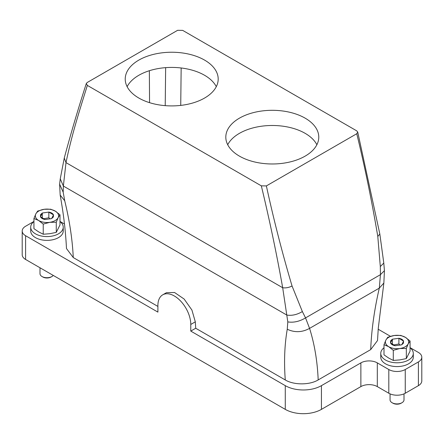 <?xml version="1.0" encoding="UTF-8"?>
<svg xmlns="http://www.w3.org/2000/svg" width="444" height="444" viewBox="0 0 444 444"><rect width="100%" height="100%" fill="white"/><g stroke="black" fill="none" stroke-linecap="round" stroke-linejoin="round"><path stroke-width="0.67" d="M33.938 218.509L38.589 220.452A11.622 6.71 0 0 1 35.753 217.566A11.622 6.71 180 0 1 35.809 213.941A11.622 6.71 180 0 1 44.189 209.291L37.673 211.067L35.809 213.941L33.938 218.509L33.938 228.654L38.589 231.84L43.235 234.243L49.75 233.705L56.266 232.39L56.266 222.244L49.75 222.322A11.622 6.71 0 0 0 58.131 217.671A11.622 6.71 0 0 0 58.186 214.047A11.622 6.71 0 0 0 55.35 211.161L59.995 214.802L59.995 224.947L56.266 232.39M44.189 209.291L50.705 209.213L55.35 211.161A11.622 6.71 180 0 0 44.189 209.291M43.235 224.098L49.75 222.322A11.622 6.71 0 0 1 38.589 220.452L43.235 224.098L43.235 234.243M40.571 214.641L40.454 216.733C41.142 218.143 42.691 219.075 45.105 219.525L51.615 218.598L53.369 216.972L53.485 214.879C52.797 213.47 51.249 212.537 48.834 212.088L42.319 213.015L40.571 214.641A23.243 18.099 28.7 0 0 41.425 215.001L40.454 216.733L45.105 219.525L51.615 218.598L53.485 214.879L48.834 212.088L42.319 213.015L41.425 215.001M56.266 222.244L58.131 217.671L59.995 214.802M48.834 212.088L48.834 217.776L43.562 218.781M50.194 218.942L48.834 217.776M42.319 213.015L42.319 218.054M33.938 221.567A16.267 9.391 0 0 0 30.697 227.195A16.267 9.391 0 0 0 31.452 230.02A16.267 9.391 0 0 0 49.445 236.474A16.267 9.391 0 0 0 63.237 227.195A16.267 9.391 0 0 0 62.482 224.364A16.267 9.391 0 0 0 59.995 221.567M316.894 129.587A46.487 26.84 180 0 1 318.775 137.146A46.487 26.84 180 0 1 278.904 163.708A46.487 26.84 180 0 1 227.689 144.7A46.487 26.84 0 0 1 225.807 137.146A46.487 26.84 0 0 1 265.679 110.578A46.487 26.84 0 0 1 316.894 129.587M266.372 185.914L356.765 133.727L357.725 132.057L356.654 130.814L182.667 30.37L177.628 30.303L87.235 82.49L86.303 83.522L87.346 85.403L261.333 185.847L266.372 185.914C273.804 220.03 282.362 253.391 292.052 285.991L302.358 311.566L305.55 317.904L380.436 274.664L380.308 266.561L377.8 236.486C371.961 201.665 364.946 167.41 356.765 133.727M216.311 71.517A46.487 26.84 0 0 0 165.096 52.509A46.487 26.84 0 0 0 125.225 79.076A46.487 26.84 0 0 0 127.106 86.63A46.487 26.84 0 0 0 178.322 105.639A46.487 26.84 0 0 0 218.193 79.076A46.487 26.84 0 0 0 216.311 71.517M227.705 144.733A46.487 26.84 180 0 1 272.289 125.486A46.487 26.84 180 0 1 316.877 144.733M127.123 86.663A46.487 26.84 180 0 1 171.711 67.416A46.487 26.84 180 0 1 216.295 86.663M377.311 386.602L377.311 362.881L388.811 369.519L388.811 393.245L377.311 386.602A11.622 6.71 0 0 0 360.872 386.602L321.428 409.374L321.428 385.653A25.569 14.763 0 0 1 285.276 385.653L190.776 331.091L190.776 324.453A23.243 13.42 -120 0 0 180.63 301.06A23.243 13.42 -120 0 0 162.72 294.833L166.461 292.674L174.575 292.513L184.143 299.051L191.925 310.062L195.31 321.833L195.704 328.244L285.276 379.959C283.905 361.827 284.56 344.921 287.251 329.243L287.812 321.906L282.684 287.734C276.734 254.284 269.619 220.324 261.333 185.847M302.358 311.566C297.091 314.691 291.919 315.856 286.835 315.068L63.364 186.047L60.251 178.854L59.613 184.16L63.181 192.219L63.364 186.047L65.995 162.626C71.645 135.365 79.015 112.166 87.346 85.403M149.556 102.669L149.356 70.724M181.158 67.976L180.73 105.4M285.276 379.959C293.878 385.181 309.657 385.126 318.182 379.936L370.696 349.617C371.473 330.103 374.342 309.607 379.309 288.117L380.436 274.664L384.426 270.685L383.794 263.053L379.825 233.982L357.725 132.057M318.182 379.936C317.405 361.322 314.535 344.133 309.568 328.377L305.55 317.904C299.534 321.473 293.617 322.805 287.812 321.906M157.903 306.421L73.266 257.559C72.422 239.627 69.575 220.696 64.719 200.766L63.181 192.219M73.266 257.559L66.483 248.551C65.595 231.158 63.792 215.39 60.168 195.066L64.719 200.766M287.251 329.243C294.699 332.728 302.136 332.439 309.568 328.377L379.309 288.117L383.86 283.033L378.294 328.044L377.517 340.542L370.696 349.617M64.497 224.031L59.995 221.434M33.938 221.434L25.602 226.246A11.622 6.71 0 0 0 22.2 230.991A11.622 6.71 0 0 0 25.602 235.731L157.903 312.115L157.903 305.472A23.243 13.42 -120 0 1 162.72 294.833M30.697 227.195L30.697 230.991A16.267 9.391 0 0 0 31.452 233.816A16.267 9.391 0 0 0 49.445 240.271A16.267 9.391 0 0 0 63.237 230.991L63.237 227.195M190.776 331.091L195.704 328.244M321.428 385.653L360.872 362.881L360.872 386.602M377.311 362.881A11.622 6.71 0 0 0 360.872 362.881M388.811 369.519A11.622 6.71 0 0 0 405.25 369.519L418.398 361.932A11.622 6.71 0 0 0 421.8 357.187A11.622 6.71 0 0 0 418.398 352.442L410.062 347.63M378.21 329.237L390.481 336.324M383.999 347.769A16.267 9.391 0 0 0 380.763 353.391L380.763 357.187A16.267 9.391 0 0 0 381.518 360.017A16.267 9.391 0 0 0 399.511 366.472A16.267 9.391 0 0 0 413.303 357.187L413.303 353.391A16.267 9.391 0 0 0 412.548 350.56A16.267 9.391 0 0 0 410.062 347.769M22.2 230.991L22.2 254.712A11.622 6.71 0 0 0 25.602 259.457L25.602 235.731M418.398 361.932L418.398 385.653A11.622 6.71 0 0 0 421.8 380.908L421.8 357.187M418.398 385.653L405.25 393.245L405.25 369.519M388.811 393.245A11.622 6.71 0 0 0 405.25 393.245M285.276 385.653L285.276 409.374A25.569 14.763 0 0 0 321.428 409.374M285.276 409.374L25.602 259.457M390.06 393.867L390.06 399.883A6.971 4.024 0 0 0 392.102 402.73A6.971 4.024 0 0 0 394.932 403.724A6.971 4.024 0 0 0 401.959 402.73A6.971 4.024 0 0 0 404.001 399.883L404.001 393.867M39.999 267.765L39.999 273.687A6.971 4.024 0 0 0 42.041 276.534A6.971 4.024 0 0 0 44.872 277.528A6.971 4.024 0 0 0 51.898 276.534A6.971 4.024 0 0 0 53.263 275.424M392.102 402.73L392.923 403.208A5.811 3.352 0 0 0 395.282 404.034A5.811 3.352 -0 0 0 401.137 403.208L401.959 402.73M42.041 276.534L42.863 277.006A5.811 3.352 0 0 0 45.221 277.839A5.811 3.352 -0 0 0 51.077 277.006L51.898 276.534M380.763 353.391A16.267 9.391 0 0 0 381.518 356.221A16.267 9.391 0 0 0 399.511 362.676A16.267 9.391 0 0 0 413.303 353.391M410.062 341.003L405.416 337.357A11.622 6.71 0 0 1 408.247 340.248A11.622 6.71 180 0 1 408.191 343.872L406.321 348.44L406.321 358.586L410.062 351.149L410.062 341.003L408.191 343.872A11.622 6.71 180 0 1 399.811 348.518L393.295 350.294L393.295 360.439L399.805 359.906M399.811 359.906L406.321 358.586M406.321 348.44L399.811 348.518A11.622 6.71 180 0 1 388.644 346.653L383.999 344.705L383.999 354.85L388.644 358.036L393.295 360.439M383.999 344.705L385.869 340.137L387.74 337.262L394.255 335.492A11.622 6.71 0 0 1 405.416 337.357L400.771 335.409L394.255 335.492A11.622 6.71 0 0 0 385.869 340.137A11.622 6.71 0 0 0 385.814 343.761A11.622 6.71 0 0 0 388.644 346.653L393.295 350.294M403.43 343.173L403.546 341.081C402.858 339.671 401.309 338.739 398.901 338.284L392.385 339.21L390.631 340.837L390.515 342.929C391.203 344.339 392.751 345.271 395.16 345.726L401.676 344.799L403.43 343.173A23.243 18.099 -151.3 0 1 402.575 343.218L403.546 341.081L398.901 338.284L392.385 339.21L390.515 342.929L395.16 345.726L401.676 344.799L402.575 343.218M398.901 338.284L398.901 343.978L393.623 344.982M400.26 345.143L398.901 343.978M392.385 339.21L392.385 344.25M60.251 178.865L64.269 158.02L65.995 162.626L282.684 287.734C285.747 288.189 288.872 287.607 292.052 285.991M377.8 236.486L379.825 233.982M165.218 105.65L165.651 67.649M380.308 266.561L383.794 263.053M195.31 321.833L190.776 324.453M64.269 158.02C70.779 133.738 78.127 108.908 86.303 83.522M60.184 195.155L59.613 184.16M383.855 283.072L384.426 270.685"/></g></svg>

